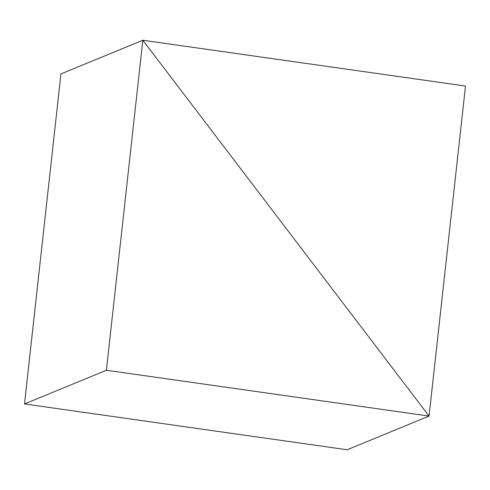 <?xml version="1.0" encoding="UTF-8"?>
<svg xmlns="http://www.w3.org/2000/svg" width="490" height="490" viewBox="0 0 490 490"><rect width="100%" height="100%" fill="white"/><g stroke="black" fill="none" stroke-linecap="round" stroke-linejoin="round"><path stroke-width="0.73" d="M429.062 416.071L142.829 40.235L465.5 86.05L429.062 416.071L142.829 40.235L106.397 370.256L429.062 416.071L347.171 449.765L429.062 416.071M60.938 73.929L142.829 40.235L60.938 73.929L24.5 403.95L106.397 370.256M24.5 403.95L347.171 449.765"/></g></svg>
